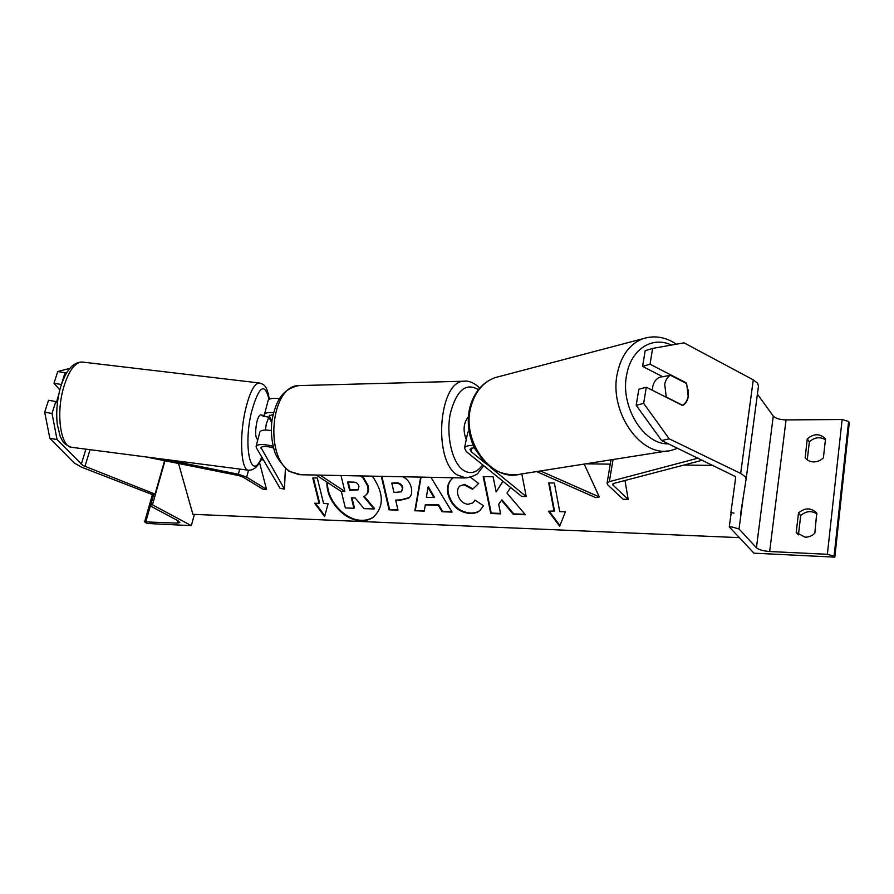 <?xml version="1.0" encoding="UTF-8"?>
<svg xmlns="http://www.w3.org/2000/svg" width="894" height="894" viewBox="0 0 894 894"><rect width="100%" height="100%" fill="white"/><g stroke="black" fill="none" stroke-linecap="round" stroke-linejoin="round"><path stroke-width="1.34" d="M271.307 430.55C264.859 429.623 261.048 430.07 259.886 431.891L259.785 432.283M273.273 446.318C263.931 443.96 258.221 443.927 256.12 446.24L256.321 447.749L280.057 488.314L284.448 489.096L285.387 468.49M271.832 421.51L269.273 415.788L273.083 414.492M273.72 448.039C266.937 446.072 262.691 445.916 260.97 447.57L284.448 489.096M273.542 412.659C268.39 412.223 265.362 412.816 264.468 414.447L264.926 416.604M320.108 475.127L344.872 491.499L341.016 491.387L316.208 475.049M344.872 491.499L341.016 475.541M279.52 398.724C273.139 397.852 269.351 398.389 268.166 400.333L268.055 400.758M191.327 525.638L152.449 504.808L149.488 505.032L150.438 506.004L178.118 520.789L179.862 522.577L177.191 523.124L144.616 521.872L146.895 523.459L191.327 525.638L194.4 514.385M152.449 504.808L165.01 460.756M466.255 439.613C462.801 430.405 463.505 422.817 468.367 416.816M49.84 438.295L44.7 412.201L52.02 413.464L57.048 439.557L49.84 438.295L74.381 463.126L81.756 467.26L152.461 494.639M57.048 439.557L82.896 465.495L155.053 494.103L164.585 460.667M44.7 412.201L48.522 400.288L55.83 401.529L52.02 413.464M155.053 494.103L153.768 494.371M66.983 372.195L65.005 372.72L57.741 371.524L69.676 368.429M61.384 384.61L65.005 372.72M57.361 403.216L55.83 401.529M61.261 384.476L53.986 383.258L57.741 371.524M53.986 383.258L59.831 389.885M58.848 394.086L56.49 402.255M260.69 414.984L260.556 414.961C259.126 415.185 257.83 417.8 256.667 422.817C255.069 432.271 255.393 437.837 257.628 439.479L257.885 439.513M264.4 415.431L263.037 416.369L268.781 417.073L266.289 424.002L265.395 430.07M268.781 417.073L271.698 422.616M685.396 382.945L686.38 383.448M688.335 389.773L688.391 396.176C687.631 400.68 685.698 403.786 682.58 405.507L646.295 387.225L643.669 403.362L636.193 405.317L638.83 389.281L646.295 387.225M636.193 405.317L661.627 440.541L669.215 438.831L740.679 473.451L745.216 476.625L746.11 479.117L740.601 514.039M663.035 376.877L642.596 366.395L650.039 364.204L652.609 348.403L684.044 342.849L753.273 379.838L757.643 383.314L758.47 386.163L746.132 479.016M661.627 440.541L735.17 476.457L735.65 477.698L730.901 512.653L734.03 513.1M730.901 512.653L735.661 477.552M642.596 366.395L645.177 350.694L652.609 348.403M650.039 364.204L686.044 382.766M669.215 438.831L643.669 403.362M688.179 396.221L686.637 383.582L670.411 375.223C667.483 377.011 665.583 380.017 664.711 384.264L666.254 397.059L682.591 405.284C685.474 403.451 687.341 400.423 688.179 396.221M661.538 376.821L660.174 377.134C656.319 378.497 653.827 381.749 652.698 386.878L652.352 390.276M670.411 375.223L662.756 376.732M823.396 457.784C820.726 460.488 817.496 461.863 813.708 461.919C810.02 461.796 807.17 460.41 805.159 457.784L807.271 438.853C813.953 433.389 820.044 433.4 825.542 438.865L823.396 457.784M814.847 533.159C812.121 535.897 808.835 537.238 804.98 537.171L796.208 532.422L798.51 512.91C805.002 507.568 811.07 507.602 816.725 513L814.847 533.159M807.248 459.862L809.361 441.848C814.512 437.233 819.876 436.529 825.441 439.747M834.817 557.13L753.966 553.174L729.258 526.89L732.152 527.002L739.025 528.969L756.425 547.754C758.883 549.776 763.297 551.028 769.667 551.52L827.363 554.291L834.08 556.213L834.817 557.13L849.3 422.594L848.607 421.487L842.137 419.521L786.049 419.912C779.859 419.722 775.601 418.437 773.276 416.056L757.408 394.165M798.431 534.824L800.689 515.626C805.93 510.977 811.383 510.407 817.027 513.927M729.258 526.89L731.18 512.698M800.689 515.626L798.51 512.91M797.638 534.143L796.208 532.422M809.361 441.848L807.271 438.853M490.918 467.752L526.231 496.539L521.638 496.416L466.333 451.593L464.489 448.073C465.271 446.307 468.177 445.402 473.217 445.368M467.707 432.607L468.981 430.796M536.579 471.574L595.706 497.623L599.304 496.952L584.195 464.064M540.445 470.97L599.304 496.952M485.844 463.617L471.138 451.626L469.931 449.291L474.211 447.536M526.231 496.539L521.817 473.909M146.091 456.957L238.944 475.619L243.112 477.105L262.97 489.219L266.524 489.32L259.506 462.466M164.094 459.281L238.352 474.211L246.688 477.184L266.524 489.32M702.449 460.209L613.742 483.43L612.591 484.202L612.982 485.096L628.18 499.366L624.984 480.491M698.147 458.13L609.339 481.654L607.06 483.196L607.853 484.984L623.14 499.232L628.18 499.366M327.003 482.157C325.751 499.791 343.877 520.509 360.807 520.699C365.568 520.878 369.725 519.727 373.279 517.235C384.241 506.786 383.939 493.086 372.362 476.156M327.495 482.481C326.712 499.992 344.637 520.096 361.31 520.297C366.059 520.476 370.217 519.313 373.77 516.833L374.53 516.263M328.132 503.68L323.606 503.534L317.292 477.999L312.766 477.91L319.102 503.378L314.621 503.221L324.611 516.564L328.132 503.68M470.467 477.273L478.648 483.475L472.535 489.264L463.986 484.772L460.008 485.945C457.806 487.733 457.057 490.493 457.75 494.226L457.773 494.326C459.371 500.294 462.813 503.613 468.098 504.305L472.714 502.964L475.049 500.115L483.509 505.781L479.709 510.709C477.474 512.631 474.144 513.547 469.73 513.469C458.7 512.217 451.448 505.781 447.972 494.158L447.95 494.058C446.642 486.984 448.263 481.676 452.811 478.156L453.403 477.754M430.964 477.307L452.118 512.106L442.083 511.737L438.261 505.311L425.265 504.875L424.315 511.1L414.85 510.753L420.661 477.105M178.532 463.472L192.88 514.318L739.372 537.64M713.233 465.405L683.988 465.048M610.278 464.142L585.615 463.841M263.428 459.896L260.825 459.862M402.814 476.759C407.228 478.927 410.078 482.604 411.352 487.778L411.374 487.878C412.335 492.75 411.363 496.192 408.469 498.215L400.154 500.26L395.696 500.115L397.986 510.139L389.058 509.815L381.313 476.334M502.909 481.229L496.17 491.912L493.108 476.781L483.185 476.591L490.75 513.502L500.618 513.86L498.684 504.35L501.478 500.282L513.301 514.329L525.415 514.765L506.965 493.097L510.686 487.532M554.079 511.424L548.704 482.916L554.381 483.039L559.733 511.625L565.421 511.815L559.655 526.197L548.447 511.234L554.503 510.988L549.218 482.928M361.545 475.943L363.4 477.374L362.897 477.754L367.657 486.101C368.619 490.84 367.657 494.136 364.774 496.002L363.679 496.639L374.072 508.988L363.992 508.619L355.197 497.958L351.409 497.835L353.912 508.261L345.341 507.948L341.329 491.398M363.4 477.374L368.16 485.699C369.099 490.314 368.216 493.566 365.501 495.444M360.371 475.921L362.897 477.754M352.012 497.857L354.415 507.859L353.912 508.261M364.26 496.326L374.564 508.585L374.072 508.988M426.416 497.31L433.903 497.533L427.935 487.275L426.416 497.31M427.935 487.275L428.416 486.872L434.372 497.12L433.903 497.533M451.85 511.659L442.564 511.323L438.731 504.898L425.265 504.875M424.382 510.664L414.85 510.753M415.33 510.34L421.063 477.117M402.334 488.012C401.518 484.928 399.417 483.33 396.031 483.207L391.796 483.106L393.941 492.471L401.25 491.845L402.814 487.61C401.998 484.526 399.909 482.928 396.523 482.816L391.796 483.106M401.596 491.555L402.814 487.61M409.184 497.634L400.635 499.858L395.696 500.115M397.886 509.714L389.058 509.815M389.538 509.412L381.906 476.346M480.592 509.926L480.167 510.284C477.932 512.206 474.602 513.122 470.188 513.033C459.17 511.793 451.917 505.367 448.442 493.756L448.419 493.644C447.201 487.152 448.497 482.123 452.297 478.558M472.982 488.828L464.455 484.358L459.918 486.012M473.328 502.417L475.195 500.215M501.478 500.282L501.936 499.858L513.748 513.894L525.013 514.296M483.732 476.603L491.208 513.078L500.528 513.413M503.031 481.33L496.17 491.912M559.923 525.527L549.229 511.256M315.448 503.244L324.824 515.782M313.381 477.921L319.616 502.987L319.102 503.378M358.975 486.381C358.192 483.632 356.304 482.212 353.275 482.123L347.61 482L349.61 490.325L358.025 489.867L358.975 486.381M348.202 482.011L350.113 489.934L358.416 489.543M269.373 416.85L269.809 415.185M261.104 448.564L261.506 447.011M145.856 521.615L150.337 505.959M177.191 523.124L177.872 520.654M150.807 504.741L153.969 493.678M300.652 385.56L298.73 385.605C271.027 385.236 263.864 457.203 290.516 471.697L300.797 474.748L464.578 477.977M483.81 465.752L478.312 472.602C477.564 474.502 473.462 476.312 466.009 477.999L456.733 474.725C432.629 459.058 439.088 380.609 464.087 381.202L465.729 381.146M478.357 389.706C466.031 382.241 456.711 390.041 450.397 413.106C445.894 434.719 451.783 461.516 462.567 469.674C469.775 474.77 476.491 473.161 482.704 464.858M81.253 464.355L85.913 449.157M84.93 466.422L90.048 449.693M82.84 362.115L82.08 362.025C74.694 362.405 68.447 371.189 63.351 388.376C55.763 414.928 60.96 447.693 72.045 447.358L248.331 470.188M269.016 399.383C264.602 381.66 258.668 386.208 251.225 413.006C242.889 449.347 251.784 482.805 261.741 457.002M261.931 457.326C258.768 465.852 254.377 470.155 248.755 470.244C241.179 471.071 239 437.926 245.28 410.558C249.482 392.835 254.108 383.638 259.159 382.956L259.64 383.012M740.679 473.451L753.273 379.838M668.489 443.849C643.322 444.91 619.531 405.541 626.873 373.826C631.51 348.861 652.598 335.887 671.439 345.084M647.77 337.429L642.831 338.748C629.946 343.81 621.509 355.041 617.53 372.452C608.132 411.899 641.814 459.292 671.584 450.274L677.697 448.274M667.282 450.956L519.984 474.2C491.935 482.313 461.393 441.714 470.769 407.385C474.748 392.22 482.794 382.319 494.918 377.681L499.746 376.408M769.667 551.52L786.049 419.912M827.363 554.291L842.137 419.521M834.08 556.213L848.607 421.487M739.025 528.969L743.216 497.455M756.425 547.754L773.276 416.056M471.138 451.626L471.898 447.916M246.688 477.184L248.521 470.222M238.352 474.211L239.715 469.071M612.982 485.096L613.228 483.609M609.339 481.654L613.072 459.505M256.12 446.24L259.886 431.891M264.468 414.447L268.166 400.333M149.488 505.032L152.852 493.242M144.616 521.872L152.405 494.65M479.676 388.108L477.932 386.376C472.837 382.286 468.221 380.565 464.087 381.202L298.73 385.605C280.805 389.359 275.665 403.049 272.044 419.878C270.748 429.813 271.374 439.435 273.922 448.743C274.894 455.091 279.9 462.589 288.941 471.239L299.311 474.714M71.453 447.291C62.178 443.547 62.893 441.1 60.133 436.272L57.238 424.114C56.02 412.67 56.97 400.937 60.099 388.89C65.251 371.133 72.582 362.171 82.08 362.025L259.159 382.956C263.998 384.398 266.926 385.057 269.295 399.216M260.556 414.961L264.367 415.431M676.412 344.201C665.628 336.915 654.43 335.105 642.831 338.748L494.918 377.681C482.089 382.621 473.675 392.745 469.708 408.055C466.735 421.946 468.411 435.467 474.736 448.62L484.839 462.634L494.181 469.831C501.31 473.351 508.641 475.016 516.162 474.815M662.51 376.609L660.174 377.134M464.489 448.073L467.797 432.16M607.06 483.196L611.004 459.84"/></g></svg>
